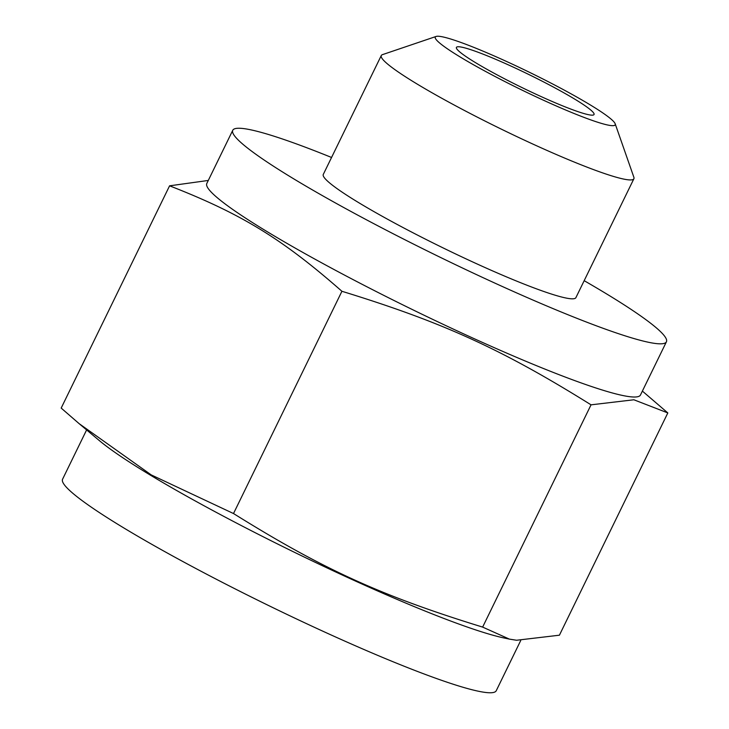 <?xml version="1.0" encoding="UTF-8"?>
<svg xmlns="http://www.w3.org/2000/svg" width="729" height="729" viewBox="0 0 729 729"><rect width="100%" height="100%" fill="white"/><g stroke="black" fill="none" stroke-linecap="round" stroke-linejoin="round"><path stroke-width="1.09" d="M520.697 640.572L496.239 690.727A241.244 23.219 -154 0 1 486.416 692.55A241.244 23.219 -154 0 1 241.335 592.021A241.244 23.219 -154 0 1 62.576 479.217L86.614 429.928M611.112 125.579A100.083 9.632 -154 0 1 505.17 81.712A100.083 9.632 -154 0 1 436.115 36.45A100.083 9.632 -154 0 1 529.454 72.299A100.083 9.632 -154 0 1 615.176 123.784A100.083 9.632 -154 0 1 611.112 125.579M436.115 36.45L382.443 54.648A140.533 13.523 26 0 0 381.276 55.541A140.533 13.523 26 0 0 485.405 121.251A140.533 13.523 26 0 0 628.17 179.808A140.533 13.523 26 0 0 633.893 178.742A140.533 13.523 26 0 0 633.875 177.284L615.176 123.784M504.504 78.768A76.563 7.372 -154 0 1 456.418 47.394A76.563 7.372 -154 0 1 528.461 74.331A76.563 7.372 -154 0 1 594.044 114.517A76.563 7.372 -154 0 1 504.504 78.768M633.893 178.742L575.901 297.642A140.533 13.523 -154 0 1 570.178 298.699A140.533 13.523 -154 0 1 427.422 240.142A140.533 13.523 -154 0 1 323.284 174.431L381.276 55.541M667.819 412.933L559.416 635.196L516.579 640.253L509.389 639.114L482.634 627.095C381.385 595.948 322.783 569.231 233.508 513.544L151.195 474.88L79.115 423.64L61.181 408.085L169.584 185.822C241.463 213.87 282.005 238.684 341.919 291.281C443.159 322.428 501.762 349.145 591.037 404.832L633.875 399.774L667.819 412.933L642.386 391.09M233.508 513.544L341.919 291.281M482.634 627.095L591.037 404.832M208.303 180.446L169.584 185.822M232.761 130.281L206.817 183.471A241.244 23.219 26 0 0 385.577 296.275A241.244 23.219 26 0 0 630.658 396.804A241.244 23.219 26 0 0 640.481 394.981L666.424 341.792A241.244 23.219 -154 0 1 656.601 343.614A241.244 23.219 -154 0 1 411.521 243.085A241.244 23.219 -154 0 1 232.761 130.281A241.244 23.219 -154 0 1 331.558 157.473M584.175 280.683A241.244 23.219 -154 0 1 666.424 341.792M509.38 639.114L503.894 637.948A241.244 23.219 -154 0 1 295.172 552.655A241.244 23.219 -154 0 1 99.454 440.69L79.115 423.64"/></g></svg>
